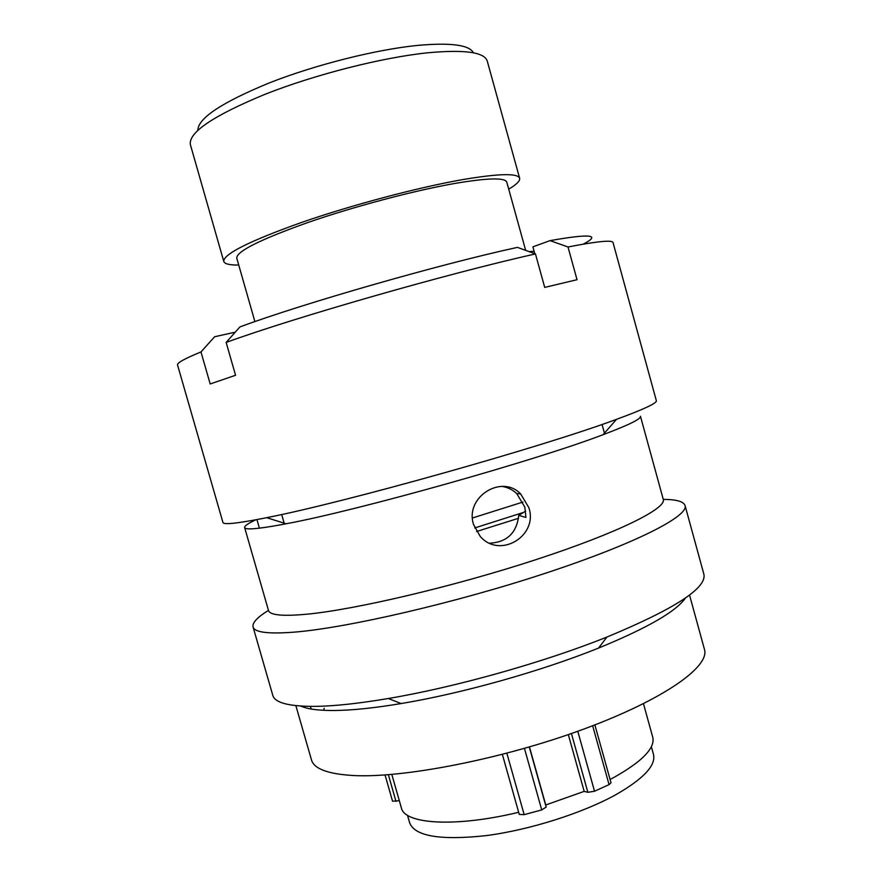 <?xml version="1.0" encoding="UTF-8"?>
<svg xmlns="http://www.w3.org/2000/svg" width="882" height="882" viewBox="0 0 882 882"><rect width="100%" height="100%" fill="white"/><g stroke="black" fill="none" stroke-linecap="round" stroke-linejoin="round"><path stroke-width="1.32" d="M489.686 543.191C507.018 542.221 516.709 532.948 518.748 515.375L525.926 517.447L524.845 507.15L516.72 493.567C512.508 489.631 507.558 487.239 501.891 486.39M528.847 507.635C538.538 535.881 499.719 559.397 480.161 536.322L473.513 524.404C464.66 497.161 501.671 473.843 520.645 493.909L528.847 507.635M685.501 597.952C676.373 611.314 647.388 628.028 598.558 648.072C541.416 671.136 461.959 693.472 401.167 703.549C374.508 707.992 352.337 710.308 334.675 710.506C318.733 710.616 307.454 709.15 300.839 706.074M689.526 595.008L704.453 649.373C710.065 666.494 664.146 699.514 583.421 729.216C502.894 758.939 403.713 778.266 353.307 775.521C327.861 774.032 313.915 768.806 311.456 759.832L295.867 705.655M663.275 499.377C676.373 499.466 683.638 501.505 685.049 505.507L703.858 574.138C707.099 587.93 674.785 608.9 606.915 637.058C543.841 662.349 455.31 687.232 388.289 698.511C358.897 703.483 334.62 706.107 315.48 706.383C288.987 706.515 274.754 702.822 272.77 695.303L253.057 626.926C252.186 622.78 257.324 617.257 268.459 610.366M685.049 505.507C689.007 515.948 636.154 543.378 545.671 573.168C455.377 602.957 346.626 628.006 294.169 632.14C268.161 634.136 254.457 632.394 253.057 626.926M244.634 527.546C245.218 530.005 257.478 529.046 281.435 524.669L286.099 523.776C357.353 510.656 535.451 460.602 603.112 434.672C628.844 424.981 641.302 418.851 640.464 416.282L663.286 499.421C666.682 508.429 618.106 532.816 536.113 559.596C454.285 586.387 355.622 609.55 307.079 614.181C282.593 616.452 269.727 615.195 268.47 610.399L244.634 527.546C244.369 525.992 248.118 523.401 255.912 519.763M535.462 253.939L544.712 287.4L577.026 279.704L568.008 246.982C597.467 241.282 612.472 239.816 613.034 242.572L656.34 400.66C657.189 403.063 643.915 409.281 616.529 419.325C542.981 446.777 343.726 502.784 266.651 517.668L261.59 518.682C236.321 523.544 223.433 524.812 222.948 522.486L177.547 364.983C176.83 362.976 184.647 358.632 200.975 351.94L210.181 383.957L235.56 375.28L226.145 342.437L239.915 326.924C303.011 303.507 438.508 264.578 517.436 247.368L535.462 253.939C448.795 273.244 294.808 317.388 226.145 342.437M407.506 815.255L409.678 822.906C414.97 836.29 440.405 840.524 485.993 835.64C529.652 829.984 582.914 813.061 616.364 794.406C643.739 778.608 656.109 765.267 653.474 754.386L651.346 746.712M610.079 779.467L614.302 777.218C642.526 761.265 655.337 747.914 652.735 737.176L643.463 703.693M197.844 130.271C197.998 118.243 221.856 102.433 269.407 82.864C315.436 64.75 375.842 49.568 417.572 45.412C450.757 42.457 469.367 44.916 473.425 52.81M519.63 178.274L487.272 61.123C484.483 52.148 464.582 49.381 427.538 52.81C381.928 57.539 315.017 74.529 264.92 94.341C213.323 115.707 188.461 132.454 190.358 144.582L223.774 261.436C223.267 254.181 249.099 241.216 301.236 222.551C351.764 205.01 418.2 187.392 462.774 179.586C498.936 173.5 517.888 173.07 519.63 178.274C520.182 180.898 516.543 184.525 508.727 189.145M529.101 251.624L534.106 251.227M254.887 321.599L236.762 258.117C236.398 251.469 259.936 239.65 307.377 222.683C353.263 206.741 413.515 190.733 454.285 183.544C487.625 177.877 505.132 177.436 506.808 182.221L525.661 250.367M472.465 517.977L522.927 502.067M238.735 265.03C229.662 265.162 224.667 263.961 223.774 261.436M474.759 527.943L523.522 512.42M476.578 531.515L518.528 518.285M594.876 724.894L611.006 782.775L609.065 784.627L594.523 791.231L587.864 792.323L571.426 733.504M568.317 734.585L584.182 791.375L587.864 792.323M529.454 746.933L545.749 804.968L584.182 791.375M545.749 804.968L546.145 807.074L541.735 809.919L524.173 814.659L519.266 814.417L502.365 754.397L519.266 814.417M391.817 774.429L401.354 807.835C404.364 824.185 455.255 827.625 518.671 812.278M399.314 800.691L392.545 801.22L385.048 774.958M568.008 246.982L550.037 240.632L532.893 246.839L534.79 253.696M550.037 240.632C590.455 233.498 601.513 234.667 583.211 244.16M518.748 515.375L525.672 511.108M259.407 528.175L256.938 519.575M323.54 710.308L324.234 708.268M234.546 332.966L234.38 332.36L214.635 336.737L200.975 351.94M609.065 784.627L592.66 725.754M577.776 731.255L594.523 791.231M529.277 746.988L546.145 807.074M541.735 809.919L524.448 748.388M506.863 753.217L524.173 814.659M388.367 774.716L395.996 801.418M598.558 648.072L606.915 637.058M401.167 703.549L388.289 698.511M603.112 434.672L616.529 419.325M286.099 523.776L266.651 517.668M281.678 514.504L284.434 524.095M602.042 424.451L604.699 434.076M311.17 709.018L310.42 706.405M520.645 493.909L516.731 493.567"/></g></svg>
